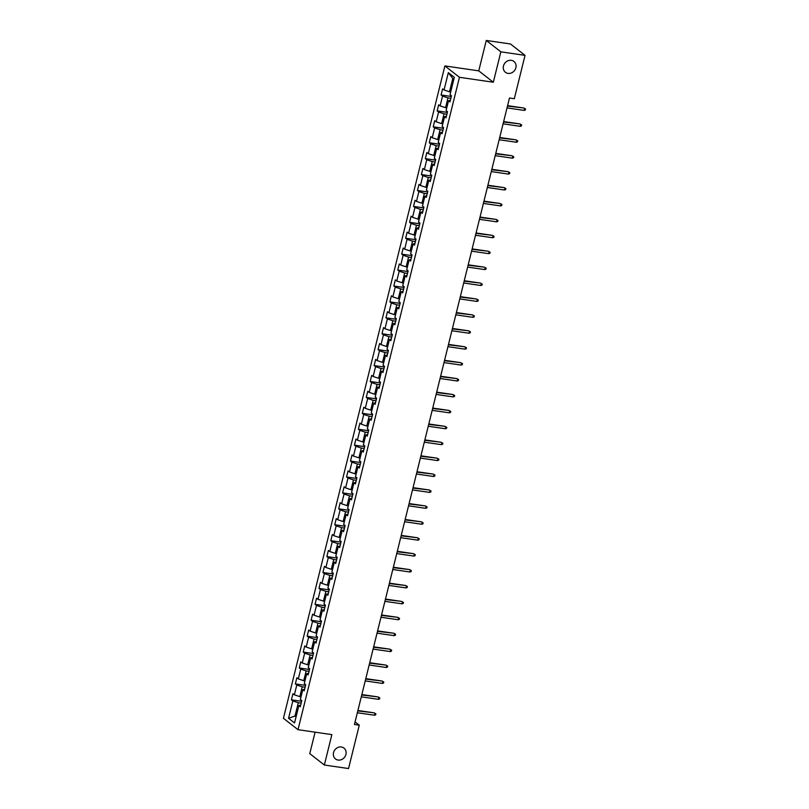 <?xml version="1.0" encoding="UTF-8"?>
<svg xmlns="http://www.w3.org/2000/svg" width="809" height="809" viewBox="0 0 809 809"><rect width="100%" height="100%" fill="white"/><g stroke="black" fill="none" stroke-linecap="round" stroke-linejoin="round"><path stroke-width="1.21" d="M341.347 746.99A6.877 6.088 -52 0 1 343.967 748.103A6.877 6.088 -52 0 1 345.382 755.919A6.877 6.088 -52 0 1 338.111 760.056A6.877 6.088 -52 0 1 335.492 758.943A6.877 6.088 -52 0 1 334.077 751.136A6.877 6.088 -52 0 1 341.347 746.99M511.278 60.331A6.877 6.088 -52 0 1 513.897 61.433A6.877 6.088 -52 0 1 515.313 69.25A6.877 6.088 -52 0 1 508.052 73.386A6.877 6.088 -52 0 1 505.433 72.284A6.877 6.088 -52 0 1 504.017 64.467A6.877 6.088 -52 0 1 511.278 60.331M315.095 732.175L309.776 753.644L324.348 765.021L348.548 768.55L359.277 725.188L355.08 721.901M444.879 65.923L283.433 718.301L298.005 729.688L459.451 77.3L444.879 65.923L478.756 70.858L493.328 82.235L500.852 51.837L486.28 40.45L478.756 70.858M486.28 40.45L510.479 43.979L525.041 55.356L500.852 51.837M300.685 705.084L298.834 705.62L300.27 706.742L301.787 700.614L300.351 699.492L302.778 689.703L304.214 690.825L305.721 684.697L304.285 683.575L306.712 673.786L308.148 674.908L309.665 668.79L308.229 667.658L310.656 657.869L312.092 658.991L313.599 652.873L312.163 651.751L314.59 641.952L316.026 643.074L317.543 636.956L316.107 635.834L318.534 626.035L319.97 627.157L321.486 621.039L320.04 619.916L322.467 610.117L323.903 611.24L325.42 605.122L323.984 603.999L326.411 594.2L327.847 595.323L329.364 589.205L327.918 588.082L330.345 578.283L331.781 579.406L333.298 573.288L331.862 572.165L334.289 562.366L335.725 563.489L337.242 557.371L335.796 556.248L338.223 546.449L339.659 547.572L341.176 541.454L339.74 540.331L342.167 530.532L343.603 531.655L345.119 525.537L343.673 524.414L346.1 514.615L347.536 515.737L349.053 509.619L347.617 508.497L350.044 498.698L351.48 499.82L352.997 493.702L351.561 492.58L353.978 482.781L355.414 483.903L356.931 477.785L355.495 476.663L357.922 466.864L359.358 467.986L360.875 461.868L359.439 460.746L361.856 450.947L363.292 452.069L364.808 445.951L363.372 444.829L365.799 435.03L367.235 436.152L368.752 430.034L367.316 428.912L369.733 419.113L371.169 420.235L372.686 414.117L371.25 412.994L373.677 403.195L375.113 404.318L376.63 398.2L375.194 397.077L377.611 387.278L379.047 388.401L380.564 382.283L379.128 381.16L381.555 371.361L382.991 372.494L384.508 366.366L383.072 365.243L385.488 355.454L386.924 356.577L388.441 350.449L387.005 349.326L389.432 339.537L390.868 340.66L392.385 334.532L390.949 333.409L393.366 323.62L394.812 324.743L396.319 318.615L394.883 317.492L397.31 307.703L398.746 308.826L400.263 302.697L398.827 301.575L401.244 291.786L402.69 292.909L404.197 286.78L402.761 285.658L405.188 275.869L406.624 276.991L408.141 270.863L406.705 269.741L409.121 259.952L410.567 261.074L412.074 254.946L410.638 253.824L413.065 244.035L414.501 245.157L416.018 239.029L414.582 237.907L417.009 228.118L418.445 229.24L419.952 223.112L418.516 221.99L420.943 212.201L422.379 213.323L423.896 207.195L422.46 206.073L424.887 196.284L426.323 197.406L427.83 191.288L426.394 190.155L428.821 180.367L430.257 181.489L431.773 175.371L430.337 174.248L432.764 164.449L434.2 165.572L435.717 159.454L434.271 158.331L436.698 148.532L438.134 149.655L439.651 143.537L438.215 142.414L440.642 132.615L442.078 133.738L443.595 127.62L442.149 126.497L444.576 116.698L446.012 117.821L447.529 111.703L446.093 110.58L448.52 100.781L449.956 101.904L451.473 95.786L450.026 94.663L454.324 77.31L448.338 72.638L452.777 78.513L449.491 91.781L450.704 91.953M298.834 705.62L294.547 722.963L288.56 718.291L292.848 700.938L291.412 699.815L301.615 701.302M448.338 72.638L444.05 89.981L442.604 88.859L441.097 94.987L442.533 96.109L440.106 105.898L438.67 104.776L437.153 110.904L438.589 112.026L436.172 121.815L434.726 120.693L433.219 126.821L434.655 127.943L432.228 137.732L430.793 136.61L429.276 142.738L430.712 143.86L428.295 153.649L426.849 152.527L425.342 158.655L426.778 159.778L424.351 169.566L422.915 168.444L421.398 174.562L422.834 175.695L420.407 185.483L418.971 184.361L417.464 190.479L418.9 191.602L416.473 201.401L415.037 200.278L413.52 206.396L414.956 207.519L412.529 217.318L411.093 216.195L409.576 222.313L411.023 223.436L408.596 233.235L407.16 232.112L405.643 238.23L407.079 239.353L404.652 249.152L403.216 248.029L401.699 254.147L403.145 255.27L400.718 265.069L399.282 263.946L397.765 270.064L399.201 271.187L396.774 280.986L395.338 279.863L393.821 285.981L395.267 287.104L392.84 296.903L391.404 295.781L389.887 301.899L391.323 303.021L388.896 312.82L387.46 311.698L385.944 317.816L387.39 318.938L384.963 328.737L383.527 327.615L382.01 333.733L383.446 334.855L381.019 344.654L379.583 343.532L378.066 349.65L379.502 350.772L377.085 360.571L375.649 359.449L374.132 365.567L375.568 366.689L373.141 376.488L371.705 375.366L370.188 381.484L371.624 382.606L369.207 392.405L367.771 391.283L366.255 397.401L367.691 398.524L365.263 408.323L363.828 407.2L362.311 413.318L363.747 414.441L361.33 424.24L359.894 423.117L358.377 429.235L359.813 430.358L357.386 440.157L355.95 439.034L354.433 445.152L355.869 446.275L353.452 456.074L352.016 454.951L350.499 461.069L351.935 462.192L349.508 471.991L348.072 470.858L346.555 476.986L347.991 478.109L345.574 487.898L344.138 486.775L342.622 492.903L344.058 494.026L341.631 503.815L340.195 502.692L338.678 508.821L340.114 509.943L337.697 519.732L336.251 518.609L334.744 524.738L336.18 525.86L333.753 535.649L332.317 534.527L330.8 540.655L332.236 541.777L329.819 551.566L328.373 550.444L326.866 556.572L328.302 557.694L325.875 567.483L324.439 566.361L322.922 572.489L324.358 573.611L321.942 583.4L320.495 582.278L318.989 588.406L320.425 589.528L317.998 599.317L316.562 598.195L315.045 604.323L316.481 605.445L314.064 615.234L312.618 614.112L311.111 620.24L312.547 621.363L310.12 631.151L308.684 630.029L307.167 636.157L308.603 637.28L306.176 647.069L304.74 645.946L303.233 652.074L304.669 653.197L302.242 662.986L300.806 661.863L299.29 667.981L300.726 669.114L298.299 678.903L296.863 677.78L295.346 683.898L296.792 685.021L294.365 694.82L292.929 693.697L291.412 699.815M525.041 55.356L514.312 98.718L509.478 98.01L354.443 724.48L359.277 725.188M301.019 696.792L299.815 696.62L302.232 686.821L305.094 687.235M304.619 689.167L302.778 689.703M294.365 694.82L299.815 696.62M296.792 685.021L302.232 686.821M304.963 680.875L303.749 680.703L306.176 670.904L309.038 671.318M308.563 673.25L306.712 673.786M298.299 678.903L303.749 680.703M300.726 669.114L306.176 670.904M308.896 664.958L307.693 664.786L310.11 654.987L312.972 655.401M312.496 657.333L310.656 657.869M302.242 662.986L307.693 664.786M304.669 653.197L310.11 654.987M312.84 649.04L311.627 648.869L314.054 639.07L316.916 639.484M316.44 641.416L314.59 641.952M306.176 647.069L311.627 648.869M308.603 637.28L314.054 639.07M316.774 633.123L315.571 632.951L317.988 623.152L320.849 623.567M320.374 625.499L318.534 626.035M310.12 631.151L315.571 632.951M312.547 621.363L317.988 623.152M320.718 617.206L319.504 617.034L321.931 607.235L324.793 607.65M324.318 609.581L322.467 610.117M314.064 615.234L319.504 617.034M316.481 605.445L321.931 607.235M324.652 601.289L323.448 601.117L325.865 591.318L328.737 591.733M328.252 593.664L326.411 594.2M317.998 599.317L323.448 601.117M320.425 589.528L325.865 591.318M328.596 585.372L327.382 585.2L329.809 575.401L332.671 575.816M332.196 577.747L330.345 578.283M321.942 583.4L327.382 585.2M324.358 573.611L329.809 575.401M332.529 569.455L331.326 569.283L333.743 559.484L336.615 559.899M336.129 561.83L334.289 562.366M325.875 567.483L331.326 569.283M328.302 557.694L333.743 559.484M336.473 553.538L335.26 553.366L337.687 543.567L340.549 543.982M340.073 545.913L338.223 546.449M329.819 551.566L335.26 553.366M332.236 541.777L337.687 543.567M340.407 537.621L339.204 537.449L341.62 527.65L344.492 528.075M344.007 529.996L342.167 530.532M333.753 535.649L339.204 537.449M336.18 525.86L341.62 527.65M344.351 521.704L343.137 521.532L345.564 511.733L348.426 512.158M347.951 514.079L346.1 514.615M337.697 519.732L343.137 521.532M340.114 509.943L345.564 511.733M348.285 505.787L347.081 505.615L349.498 495.816L352.37 496.241M351.885 498.162L350.044 498.698M341.631 503.815L347.081 505.615M344.058 494.026L349.498 495.816M352.228 489.87L351.015 489.698L353.442 479.899L356.304 480.324M355.829 482.245L353.978 482.781M345.574 487.898L351.015 489.698M347.991 478.109L353.442 479.899M356.162 473.953L354.959 473.781L357.376 463.982L360.248 464.406M359.762 466.328L357.922 466.864M349.508 471.991L354.959 473.781M351.935 462.192L357.376 463.982M360.106 458.036L358.893 457.864L361.32 448.065L364.181 448.489M363.706 450.411L361.856 450.947M353.452 456.074L358.893 457.864M355.869 446.275L361.32 448.065M364.04 442.118L362.837 441.947L365.253 432.148L368.125 432.572M367.65 434.494L365.799 435.03M357.386 440.157L362.837 441.947M359.813 430.358L365.253 432.148M367.984 426.201L366.77 426.03L369.197 416.231L372.059 416.655M371.584 418.577L369.733 419.113M361.33 424.24L366.77 426.03M363.747 414.441L369.197 416.231M371.918 410.294L370.714 410.112L373.141 400.324L376.003 400.738M375.528 402.66L373.677 403.195M365.263 408.323L370.714 410.112M367.691 398.524L373.141 400.324M375.861 394.377L374.648 394.195L377.075 384.406L379.937 384.821M379.461 386.742L377.611 387.278M369.207 392.405L374.648 394.195M371.624 382.606L377.075 384.406M379.795 378.46L378.592 378.278L381.019 368.489L383.881 368.904M383.405 370.825L381.555 371.361M373.141 376.488L378.592 378.278M375.568 366.689L381.019 368.489M383.739 362.543L382.526 362.361L384.953 352.572L387.814 352.987M387.339 354.908L385.488 355.454M377.085 360.571L382.526 362.361M379.502 350.772L384.953 352.572M387.673 346.626L386.469 346.444L388.896 336.655L391.758 337.07M391.283 339.001L389.432 339.537M381.019 344.654L386.469 346.444M383.446 334.855L388.896 336.655M391.617 330.709L390.403 330.527L392.83 320.738L395.692 321.153M395.217 323.084L393.366 323.62M384.963 328.737L390.403 330.527M387.39 318.938L392.83 320.738M395.55 314.792L394.347 314.61L396.774 304.821L399.636 305.236M399.161 307.167L397.31 307.703M388.896 312.82L394.347 314.61M391.323 303.021L396.774 304.821M399.494 298.875L398.281 298.693L400.708 288.904L403.57 289.319M403.094 291.25L401.244 291.786M392.84 296.903L398.281 298.693M395.267 287.104L400.708 288.904M403.428 282.958L402.225 282.776L404.652 272.987L407.514 273.402M407.038 275.333L405.188 275.869M396.774 280.986L402.225 282.776M399.201 271.187L404.652 272.987M407.372 267.041L406.158 266.859L408.585 257.07L411.447 257.484M410.972 259.416L409.121 259.952M400.718 265.069L406.158 266.859M403.145 255.27L408.585 257.07M411.306 251.124L410.102 250.942L412.529 241.153L415.391 241.567M414.916 243.499L413.065 244.035M404.652 249.152L410.102 250.942M407.079 239.353L412.529 241.153M415.25 235.207L414.046 235.025L416.463 225.236L419.325 225.65M418.85 227.582L417.009 228.118M408.596 233.235L414.046 235.025M411.023 223.436L416.463 225.236M419.193 219.29L417.98 219.118L420.407 209.319L423.269 209.733M422.794 211.665L420.943 212.201M412.529 217.318L417.98 219.118M414.956 207.519L420.407 209.319M423.127 203.372L421.924 203.201L424.341 193.402L427.203 193.816M426.727 195.748L424.887 196.284M416.473 201.401L421.924 203.201M418.9 191.602L424.341 193.402M427.071 187.455L425.858 187.283L428.285 177.484L431.146 177.899M430.671 179.831L428.821 180.367M420.407 185.483L425.858 187.283M422.834 175.695L428.285 177.484M431.005 171.538L429.801 171.366L432.218 161.567L435.08 161.982M434.605 163.914L432.764 164.449M424.351 169.566L429.801 171.366M426.778 159.778L432.218 161.567M434.949 155.621L433.735 155.449L436.162 145.65L439.024 146.065M438.549 147.996L436.698 148.532M428.295 153.649L433.735 155.449M430.712 143.86L436.162 145.65M438.882 139.704L437.679 139.532L440.096 129.733L442.968 130.148M442.483 132.079L440.642 132.615M432.228 137.732L437.679 139.532M434.655 127.943L440.096 129.733M442.826 123.787L441.613 123.615L444.04 113.816L446.902 114.231M446.426 116.162L444.576 116.698M436.172 121.815L441.613 123.615M438.589 112.026L444.04 113.816M446.76 107.87L445.557 107.698L447.974 97.899L450.846 98.314M450.36 100.245L448.52 100.781M440.106 105.898L445.557 107.698M442.533 96.109L447.974 97.899M444.05 89.981L449.491 91.781M324.348 765.021L331.872 734.623L298.005 729.688M493.328 82.235L459.451 77.3M453.829 79.333L452.777 78.513M296.225 716.177L295.012 716.005L296.064 716.825M301.16 703.152L298.299 702.738L295.012 716.005L288.56 718.291M292.848 700.938L298.299 702.738M441.097 94.987L451.301 96.473M437.153 110.904L447.357 112.39M433.219 126.821L443.423 128.307M429.276 142.738L439.479 144.224M425.342 158.655L435.545 160.142M421.398 174.562L431.601 176.059M417.464 190.479L427.668 191.976M413.52 206.396L423.724 207.883M409.576 222.313L419.79 223.8M405.643 238.23L415.846 239.717M401.699 254.147L411.912 255.634M397.765 270.064L407.969 271.551M393.821 285.981L404.035 287.468M389.887 301.899L400.091 303.385M385.944 317.816L396.157 319.302M382.01 333.733L392.213 335.219M378.066 349.65L388.269 351.136M374.132 365.567L384.336 367.053M370.188 381.484L380.392 382.97M366.255 397.401L376.458 398.888M362.311 413.318L372.514 414.805M358.377 429.235L368.58 430.722M354.433 445.152L364.637 446.639M350.499 461.069L360.703 462.556M346.555 476.986L356.759 478.473M342.622 492.903L352.825 494.39M338.678 508.821L348.881 510.307M334.744 524.738L344.947 526.224M330.8 540.655L341.004 542.141M326.866 556.572L337.07 558.058M322.922 572.489L333.126 573.975M318.989 588.406L329.192 589.892M315.045 604.323L325.248 605.81M311.111 620.24L321.315 621.727M307.167 636.157L317.371 637.644M303.233 652.074L313.437 653.561M299.29 667.981L309.493 669.478M295.346 683.898L305.559 685.385M507.476 106.08L523.858 108.012L525.567 109.033L524.566 108.568L524.111 110.408L507.021 107.91M523.858 108.012L507.587 105.645M525.567 109.033L525.314 110.054L524.111 110.408M503.542 121.997L519.924 123.929L521.633 124.95L520.632 124.485L520.177 126.315L503.087 123.828M519.924 123.929L503.643 121.562M521.633 124.95L521.38 125.971L520.177 126.315M499.598 137.914L515.98 139.846L517.689 140.867L516.688 140.402L516.233 142.232L499.143 139.745M515.98 139.846L499.709 137.479M517.689 140.867L517.436 141.888L516.233 142.232M495.664 153.831L512.046 155.763L513.755 156.784L512.754 156.319L512.299 158.149L495.209 155.662M512.046 155.763L495.765 153.397M513.755 156.784L513.503 157.806L512.299 158.149M491.72 169.748L508.103 171.68L509.812 172.701L508.81 172.236L508.355 174.066L491.265 171.579M508.103 171.68L491.832 169.314M509.812 172.701L509.559 173.723L508.355 174.066M487.787 185.655L504.169 187.597L505.878 188.618L504.877 188.153L504.422 189.984L487.331 187.496M504.169 187.597L487.888 185.221M505.878 188.618L505.625 189.64L504.422 189.984M483.843 201.572L500.225 203.514L501.934 204.535L500.933 204.07L500.478 205.901L483.388 203.413M500.225 203.514L483.954 201.138M501.934 204.535L501.681 205.557L500.478 205.901M479.909 217.49L496.291 219.431L498 220.452L496.999 219.987L496.544 221.818L479.454 219.33M496.291 219.431L480.01 217.055M498 220.452L497.747 221.474L496.544 221.818M475.965 233.407L492.347 235.348L494.056 236.37L493.055 235.904L492.6 237.735L475.51 235.247M492.347 235.348L476.076 232.972M494.056 236.37L493.803 237.391L492.6 237.735M472.031 249.324L488.414 251.265L490.123 252.287L489.121 251.821L488.666 253.652L471.576 251.164M488.414 251.265L472.132 248.889M490.123 252.287L489.87 253.308L488.666 253.652M468.087 265.241L484.47 267.182L486.179 268.204L485.178 267.739L484.722 269.569L467.632 267.081M484.47 267.182L468.199 264.806M486.179 268.204L485.926 269.225L484.722 269.569M464.154 281.158L480.536 283.099L482.245 284.121L481.244 283.656L480.789 285.486L463.699 282.998M480.536 283.099L464.255 280.723M482.245 284.121L481.992 285.142L480.789 285.486M460.21 297.075L476.592 299.017L478.301 300.038L477.3 299.573L476.845 301.403L459.755 298.915M476.592 299.017L460.321 296.64M478.301 300.038L478.048 301.059L476.845 301.403M456.276 312.992L472.658 314.934L474.357 315.955L473.366 315.48L472.911 317.32L455.821 314.832M472.658 314.934L456.377 312.557M474.357 315.955L474.114 316.976L472.911 317.32M452.332 328.909L468.714 330.851L470.423 331.872L469.422 331.397L468.967 333.237L451.877 330.75M468.714 330.851L452.443 328.474M470.423 331.872L470.171 332.893L468.967 333.237M448.398 344.826L464.781 346.768L466.48 347.789L465.488 347.314L465.033 349.154L447.943 346.667M464.781 346.768L448.499 344.391M466.48 347.789L466.227 348.81L465.033 349.154M444.454 360.743L460.837 362.685L462.546 363.706L461.545 363.231L461.09 365.071L443.999 362.584M460.837 362.685L444.566 360.308M462.546 363.706L462.293 364.728L461.09 365.071M440.521 376.66L456.893 378.602L458.602 379.623L457.611 379.148L457.156 380.988L440.066 378.501M456.893 378.602L440.622 376.225M458.602 379.623L458.349 380.645L457.156 380.988M436.577 392.577L452.959 394.519L454.668 395.54L453.667 395.065L453.212 396.906L436.122 394.418M452.959 394.519L436.688 392.143M454.668 395.54L454.415 396.562L453.212 396.906M432.633 408.494L449.015 410.436L450.724 411.457L449.733 410.982L449.278 412.823L432.188 410.335M449.015 410.436L432.744 408.06M450.724 411.457L450.471 412.479L449.278 412.823M428.699 424.412L445.081 426.353L446.79 427.374L445.789 426.899L445.334 428.74L428.244 426.252M445.081 426.353L428.81 423.977M446.79 427.374L446.538 428.386L445.334 428.74M424.755 440.329L441.138 442.26L442.847 443.292L441.845 442.816L441.401 444.657L424.3 442.169M441.138 442.26L424.867 439.894M442.847 443.292L442.594 444.303L441.401 444.657M420.822 456.246L437.204 458.177L438.913 459.209L437.912 458.733L437.457 460.574L420.367 458.086M437.204 458.177L420.933 455.811M438.913 459.209L438.66 460.22L437.457 460.574M416.878 472.163L433.26 474.094L434.969 475.116L433.968 474.65L433.523 476.491L416.423 474.003M433.26 474.094L416.989 471.728M434.969 475.116L434.716 476.137L433.523 476.491M412.944 488.08L429.326 490.011L431.035 491.033L430.034 490.567L429.579 492.408L412.489 489.91M429.326 490.011L413.055 487.645M431.035 491.033L430.782 492.054L429.579 492.408M409 503.997L425.382 505.928L427.091 506.95L426.09 506.485L425.635 508.325L408.545 505.827M425.382 505.928L409.111 503.562M427.091 506.95L426.839 507.971L425.635 508.325M405.066 519.914L421.449 521.845L423.158 522.867L422.156 522.402L421.701 524.242L404.611 521.744M421.449 521.845L405.167 519.479M423.158 522.867L422.905 523.888L421.701 524.242M401.122 535.831L417.505 537.763L419.214 538.784L418.213 538.319L417.757 540.159L400.667 537.661M417.505 537.763L401.234 535.396M419.214 538.784L418.961 539.805L417.757 540.159M397.189 551.748L413.571 553.68L415.28 554.701L414.279 554.236L413.824 556.076L396.734 553.578M413.571 553.68L397.29 551.313M415.28 554.701L415.027 555.722L413.824 556.076M393.245 567.665L409.627 569.597L411.336 570.618L410.335 570.153L409.88 571.993L392.79 569.496M409.627 569.597L393.356 567.23M411.336 570.618L411.083 571.639L409.88 571.993M389.311 583.582L405.693 585.514L407.402 586.535L406.401 586.07L405.946 587.91L388.856 585.413M405.693 585.514L389.412 583.147M407.402 586.535L407.149 587.556L405.946 587.91M385.367 599.499L401.749 601.431L403.458 602.452L402.457 601.987L402.002 603.827L384.912 601.33M401.749 601.431L385.478 599.064M403.458 602.452L403.206 603.474L402.002 603.827M381.433 615.416L397.816 617.348L399.525 618.369L398.524 617.904L398.068 619.734L380.978 617.247M397.816 617.348L381.535 614.982M399.525 618.369L399.272 619.391L398.068 619.734M377.49 631.333L393.872 633.265L395.581 634.286L394.58 633.821L394.125 635.652L377.034 633.164M393.872 633.265L377.601 630.899M395.581 634.286L395.328 635.308L394.125 635.652M373.556 647.251L389.938 649.182L391.647 650.203L390.646 649.738L390.191 651.569L373.101 649.081M389.938 649.182L373.657 646.816M391.647 650.203L391.394 651.225L390.191 651.569M369.612 663.168L385.994 665.099L387.703 666.12L386.702 665.655L386.247 667.486L369.157 664.998M385.994 665.099L369.723 662.733M387.703 666.12L387.45 667.142L386.247 667.486M365.678 679.075L382.06 681.016L383.769 682.038L382.768 681.572L382.313 683.403L365.223 680.915M382.06 681.016L365.779 678.64M383.769 682.038L383.517 683.059L382.313 683.403M361.734 694.992L378.116 696.933L379.826 697.955L378.824 697.489L378.369 699.32L361.279 696.832M378.116 696.933L361.845 694.557M379.826 697.955L379.573 698.976L378.369 699.32M357.8 710.909L374.183 712.85L375.892 713.872L374.891 713.407L374.436 715.237L357.345 712.749M374.183 712.85L357.902 710.474M375.892 713.872L375.639 714.893L374.436 715.237"/></g></svg>
